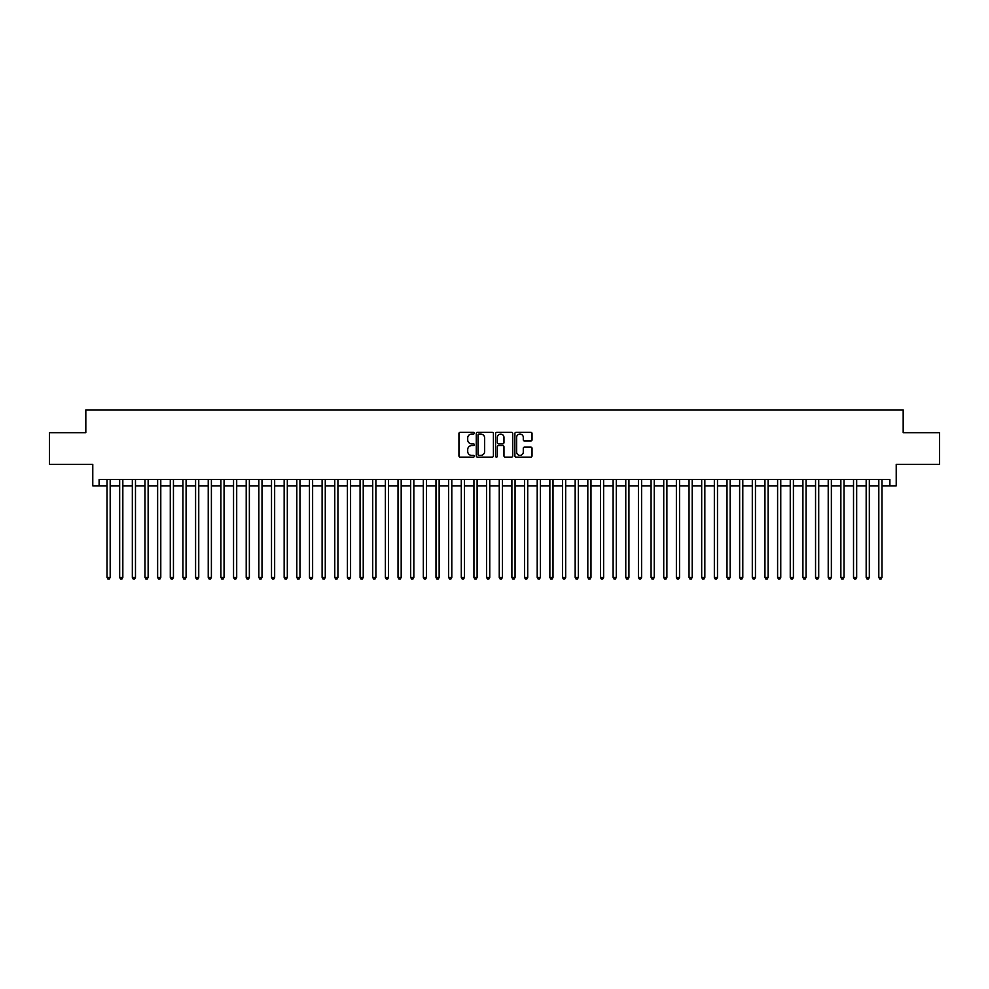<?xml version="1.0" encoding="UTF-8"?>
<svg xmlns="http://www.w3.org/2000/svg" width="989" height="989" viewBox="0 0 989 989"><rect width="100%" height="100%" fill="white"/><g stroke="black" fill="none" stroke-linecap="round" stroke-linejoin="round"><path stroke-width="1.48" d="M474.263 433.157A0.865 0.865 0 0 0 473.385 432.292L460.194 432.292A1.236 1.236 0 0 0 458.945 433.541L458.945 455.892A1.236 1.236 0 0 0 460.194 457.128L473.385 457.128A0.865 0.865 0 0 0 474.263 456.263A0.865 0.865 0 0 0 473.385 455.397L471.679 455.397A3.968 3.968 0 0 1 467.71 451.417L467.71 449.55A3.968 3.968 0 0 1 471.679 445.582L473.385 445.582A0.865 0.865 0 0 0 474.263 444.716A0.865 0.865 0 0 0 473.385 443.838L471.679 443.838A3.968 3.968 0 0 1 467.71 439.87L467.71 438.003A3.968 3.968 0 0 1 471.679 434.035L473.385 434.035A0.865 0.865 0 0 0 474.263 433.157M530.796 441.045A1.236 1.236 0 0 0 532.033 439.808L532.033 433.541A1.236 1.236 0 0 0 530.796 432.292L516.134 432.292A1.236 1.236 0 0 0 514.898 433.541L514.898 455.892A1.236 1.236 0 0 0 516.134 457.128L530.796 457.128A1.236 1.236 0 0 0 532.033 455.892L532.033 448.314A1.236 1.236 0 0 0 530.796 447.077L524.529 447.077A1.236 1.236 0 0 0 523.28 448.314L523.28 452.072A3.326 3.326 0 0 1 519.954 455.397A3.326 3.326 0 0 1 516.641 452.072L516.641 437.348A3.326 3.326 0 0 1 519.954 434.035A3.326 3.326 0 0 1 523.28 437.348L523.28 439.808A1.236 1.236 0 0 0 524.529 441.045L530.796 441.045M99.11 485.834L99.11 479.504L889.89 479.504L889.89 485.834L896.219 485.834L896.219 464.323L939.55 464.323L939.55 432.688L903.18 432.688L903.18 409.916L85.82 409.916L85.82 432.688L49.45 432.688L49.45 464.323L92.781 464.323L92.781 485.834L107.022 485.834M493.412 433.541A1.236 1.236 0 0 0 492.176 432.292L477.514 432.292A1.236 1.236 0 0 0 476.278 433.541L476.278 455.892A1.236 1.236 0 0 0 477.514 457.128L492.176 457.128A1.236 1.236 0 0 0 493.412 455.892L493.412 433.541M496.824 432.292L511.486 432.292A1.236 1.236 0 0 1 512.722 433.541L512.722 455.892A1.236 1.236 0 0 1 511.486 457.128L505.206 457.128A1.236 1.236 0 0 1 503.97 455.892L503.97 446.818A1.236 1.236 0 0 0 502.733 445.582L498.567 445.582A1.236 1.236 0 0 0 497.331 446.818L497.331 456.263A0.865 0.865 0 0 1 496.453 457.128A0.865 0.865 0 0 1 495.588 456.263L495.588 433.541A1.236 1.236 0 0 1 496.824 432.292M110.187 485.834L119.669 485.834M122.834 485.834L132.328 485.834M135.481 485.834L144.975 485.834M148.14 485.834L157.634 485.834M160.787 485.834L170.281 485.834M173.446 485.834L182.928 485.834M186.093 485.834L195.587 485.834M198.752 485.834L208.234 485.834M211.399 485.834L220.893 485.834M224.058 485.834L233.54 485.834M236.705 485.834L246.199 485.834M249.364 485.834L258.846 485.834M262.011 485.834L271.505 485.834M274.658 485.834L284.152 485.834M287.317 485.834L296.811 485.834M299.964 485.834L309.458 485.834M312.623 485.834L322.105 485.834M325.27 485.834L334.764 485.834M337.929 485.834L347.411 485.834M350.576 485.834L360.07 485.834M363.235 485.834L372.717 485.834M375.882 485.834L385.376 485.834M388.541 485.834L398.023 485.834M401.188 485.834L410.682 485.834M413.835 485.834L423.329 485.834M426.494 485.834L435.988 485.834M439.141 485.834L448.635 485.834M451.8 485.834L461.282 485.834M464.447 485.834L473.941 485.834M477.106 485.834L486.588 485.834M489.753 485.834L499.247 485.834M502.412 485.834L511.894 485.834M515.059 485.834L524.553 485.834M527.718 485.834L537.2 485.834M540.365 485.834L549.859 485.834M553.012 485.834L562.506 485.834M565.671 485.834L575.165 485.834M578.318 485.834L587.812 485.834M590.977 485.834L600.459 485.834M603.624 485.834L613.118 485.834M616.283 485.834L625.765 485.834M628.93 485.834L638.424 485.834M641.589 485.834L651.071 485.834M654.236 485.834L663.73 485.834M666.895 485.834L676.377 485.834M679.542 485.834L689.036 485.834M692.189 485.834L701.683 485.834M704.848 485.834L714.342 485.834M717.495 485.834L726.989 485.834M730.154 485.834L739.636 485.834M742.801 485.834L752.295 485.834M755.46 485.834L764.942 485.834M768.107 485.834L777.601 485.834M780.766 485.834L790.248 485.834M793.413 485.834L802.907 485.834M806.072 485.834L815.554 485.834M818.719 485.834L828.213 485.834M831.366 485.834L840.86 485.834M844.025 485.834L853.519 485.834M856.672 485.834L866.166 485.834M869.331 485.834L878.813 485.834M881.978 485.834L889.89 485.834M478.886 434.035A0.865 0.865 0 0 0 478.008 434.9L478.008 454.52A0.865 0.865 0 0 0 478.886 455.397L480.679 455.397A3.968 3.968 0 0 0 484.659 451.417L484.659 438.003A3.968 3.968 0 0 0 480.679 434.035L478.886 434.035M503.97 437.422A3.326 3.326 0 0 0 500.644 434.097A3.326 3.326 0 0 0 497.331 437.422L497.331 442.602A1.236 1.236 0 0 0 498.567 443.838L502.733 443.838A1.236 1.236 0 0 0 503.97 442.602L503.97 437.422M110.187 479.504L110.187 577.44L107.022 577.44L107.022 479.504M110.187 577.44L109.235 579.084L107.962 579.084L107.022 577.44M122.834 479.504L122.834 577.44L119.669 577.44L119.669 479.504M122.834 577.44L121.882 579.084L120.621 579.084L119.669 577.44M135.481 479.504L135.481 577.44L132.328 577.44L132.328 479.504M135.481 577.44L134.541 579.084L133.268 579.084L132.328 577.44M148.14 479.504L148.14 577.44L144.975 577.44L144.975 479.504M148.14 577.44L147.188 579.084L145.927 579.084L144.975 577.44M160.787 479.504L160.787 577.44L157.634 577.44L157.634 479.504M160.787 577.44L159.847 579.084L158.574 579.084L157.634 577.44M173.446 479.504L173.446 577.44L170.281 577.44L170.281 479.504M173.446 577.44L172.494 579.084L171.233 579.084L170.281 577.44M186.093 479.504L186.093 577.44L182.928 577.44L182.928 479.504M186.093 577.44L185.153 579.084L183.88 579.084L182.928 577.44M198.752 479.504L198.752 577.44L195.587 577.44L195.587 479.504M198.752 577.44L197.8 579.084L196.539 579.084L195.587 577.44M211.399 479.504L211.399 577.44L208.234 577.44L208.234 479.504M211.399 577.44L210.447 579.084L209.186 579.084L208.234 577.44M224.058 479.504L224.058 577.44L220.893 577.44L220.893 479.504M224.058 577.44L223.106 579.084L221.845 579.084L220.893 577.44M236.705 479.504L236.705 577.44L233.54 577.44L233.54 479.504M236.705 577.44L235.753 579.084L234.492 579.084L233.54 577.44M249.364 479.504L249.364 577.44L246.199 577.44L246.199 479.504M249.364 577.44L248.412 579.084L247.139 579.084L246.199 577.44M262.011 479.504L262.011 577.44L258.846 577.44L258.846 479.504M262.011 577.44L261.059 579.084L259.798 579.084L258.846 577.44M274.658 479.504L274.658 577.44L271.505 577.44L271.505 479.504M274.658 577.44L273.718 579.084L272.445 579.084L271.505 577.44M287.317 479.504L287.317 577.44L284.152 577.44L284.152 479.504M287.317 577.44L286.365 579.084L285.104 579.084L284.152 577.44M299.964 479.504L299.964 577.44L296.811 577.44L296.811 479.504M299.964 577.44L299.024 579.084L297.751 579.084L296.811 577.44M312.623 479.504L312.623 577.44L309.458 577.44L309.458 479.504M312.623 577.44L311.671 579.084L310.41 579.084L309.458 577.44M325.27 479.504L325.27 577.44L322.105 577.44L322.105 479.504M325.27 577.44L324.33 579.084L323.057 579.084L322.105 577.44M337.929 479.504L337.929 577.44L334.764 577.44L334.764 479.504M337.929 577.44L336.977 579.084L335.716 579.084L334.764 577.44M350.576 479.504L350.576 577.44L347.411 577.44L347.411 479.504M350.576 577.44L349.624 579.084L348.363 579.084L347.411 577.44M363.235 479.504L363.235 577.44L360.07 577.44L360.07 479.504M363.235 577.44L362.283 579.084L361.022 579.084L360.07 577.44M375.882 479.504L375.882 577.44L372.717 577.44L372.717 479.504M375.882 577.44L374.93 579.084L373.669 579.084L372.717 577.44M388.541 479.504L388.541 577.44L385.376 577.44L385.376 479.504M388.541 577.44L387.589 579.084L386.316 579.084L385.376 577.44M401.188 479.504L401.188 577.44L398.023 577.44L398.023 479.504M401.188 577.44L400.236 579.084L398.975 579.084L398.023 577.44M413.835 479.504L413.835 577.44L410.682 577.44L410.682 479.504M413.835 577.44L412.895 579.084L411.622 579.084L410.682 577.44M426.494 479.504L426.494 577.44L423.329 577.44L423.329 479.504M426.494 577.44L425.542 579.084L424.281 579.084L423.329 577.44M439.141 479.504L439.141 577.44L435.988 577.44L435.988 479.504M439.141 577.44L438.201 579.084L436.928 579.084L435.988 577.44M451.8 479.504L451.8 577.44L448.635 577.44L448.635 479.504M451.8 577.44L450.848 579.084L449.587 579.084L448.635 577.44M464.447 479.504L464.447 577.44L461.282 577.44L461.282 479.504M464.447 577.44L463.507 579.084L462.234 579.084L461.282 577.44M477.106 479.504L477.106 577.44L473.941 577.44L473.941 479.504M477.106 577.44L476.154 579.084L474.893 579.084L473.941 577.44M489.753 479.504L489.753 577.44L486.588 577.44L486.588 479.504M489.753 577.44L488.801 579.084L487.54 579.084L486.588 577.44M502.412 479.504L502.412 577.44L499.247 577.44L499.247 479.504M502.412 577.44L501.46 579.084L500.199 579.084L499.247 577.44M515.059 479.504L515.059 577.44L511.894 577.44L511.894 479.504M515.059 577.44L514.107 579.084L512.846 579.084L511.894 577.44M527.718 479.504L527.718 577.44L524.553 577.44L524.553 479.504M527.718 577.44L526.766 579.084L525.493 579.084L524.553 577.44M540.365 479.504L540.365 577.44L537.2 577.44L537.2 479.504M540.365 577.44L539.413 579.084L538.152 579.084L537.2 577.44M553.012 479.504L553.012 577.44L549.859 577.44L549.859 479.504M553.012 577.44L552.072 579.084L550.799 579.084L549.859 577.44M565.671 479.504L565.671 577.44L562.506 577.44L562.506 479.504M565.671 577.44L564.719 579.084L563.458 579.084L562.506 577.44M578.318 479.504L578.318 577.44L575.165 577.44L575.165 479.504M578.318 577.44L577.378 579.084L576.105 579.084L575.165 577.44M590.977 479.504L590.977 577.44L587.812 577.44L587.812 479.504M590.977 577.44L590.025 579.084L588.764 579.084L587.812 577.44M603.624 479.504L603.624 577.44L600.459 577.44L600.459 479.504M603.624 577.44L602.684 579.084L601.411 579.084L600.459 577.44M616.283 479.504L616.283 577.44L613.118 577.44L613.118 479.504M616.283 577.44L615.331 579.084L614.07 579.084L613.118 577.44M628.93 479.504L628.93 577.44L625.765 577.44L625.765 479.504M628.93 577.44L627.978 579.084L626.717 579.084L625.765 577.44M641.589 479.504L641.589 577.44L638.424 577.44L638.424 479.504M641.589 577.44L640.637 579.084L639.376 579.084L638.424 577.44M654.236 479.504L654.236 577.44L651.071 577.44L651.071 479.504M654.236 577.44L653.284 579.084L652.023 579.084L651.071 577.44M666.895 479.504L666.895 577.44L663.73 577.44L663.73 479.504M666.895 577.44L665.943 579.084L664.67 579.084L663.73 577.44M679.542 479.504L679.542 577.44L676.377 577.44L676.377 479.504M679.542 577.44L678.59 579.084L677.329 579.084L676.377 577.44M692.189 479.504L692.189 577.44L689.036 577.44L689.036 479.504M692.189 577.44L691.249 579.084L689.976 579.084L689.036 577.44M704.848 479.504L704.848 577.44L701.683 577.44L701.683 479.504M704.848 577.44L703.896 579.084L702.635 579.084L701.683 577.44M717.495 479.504L717.495 577.44L714.342 577.44L714.342 479.504M717.495 577.44L716.555 579.084L715.282 579.084L714.342 577.44M730.154 479.504L730.154 577.44L726.989 577.44L726.989 479.504M730.154 577.44L729.202 579.084L727.941 579.084L726.989 577.44M742.801 479.504L742.801 577.44L739.636 577.44L739.636 479.504M742.801 577.44L741.861 579.084L740.588 579.084L739.636 577.44M755.46 479.504L755.46 577.44L752.295 577.44L752.295 479.504M755.46 577.44L754.508 579.084L753.247 579.084L752.295 577.44M768.107 479.504L768.107 577.44L764.942 577.44L764.942 479.504M768.107 577.44L767.155 579.084L765.894 579.084L764.942 577.44M780.766 479.504L780.766 577.44L777.601 577.44L777.601 479.504M780.766 577.44L779.814 579.084L778.553 579.084L777.601 577.44M793.413 479.504L793.413 577.44L790.248 577.44L790.248 479.504M793.413 577.44L792.461 579.084L791.2 579.084L790.248 577.44M806.072 479.504L806.072 577.44L802.907 577.44L802.907 479.504M806.072 577.44L805.12 579.084L803.847 579.084L802.907 577.44M818.719 479.504L818.719 577.44L815.554 577.44L815.554 479.504M818.719 577.44L817.767 579.084L816.506 579.084L815.554 577.44M831.366 479.504L831.366 577.44L828.213 577.44L828.213 479.504M831.366 577.44L830.426 579.084L829.153 579.084L828.213 577.44M844.025 479.504L844.025 577.44L840.86 577.44L840.86 479.504M844.025 577.44L843.073 579.084L841.812 579.084L840.86 577.44M856.672 479.504L856.672 577.44L853.519 577.44L853.519 479.504M856.672 577.44L855.732 579.084L854.459 579.084L853.519 577.44M869.331 479.504L869.331 577.44L866.166 577.44L866.166 479.504M869.331 577.44L868.379 579.084L867.118 579.084L866.166 577.44M881.978 479.504L881.978 577.44L878.813 577.44L878.813 479.504M881.978 577.44L881.038 579.084L879.765 579.084L878.813 577.44"/></g></svg>
